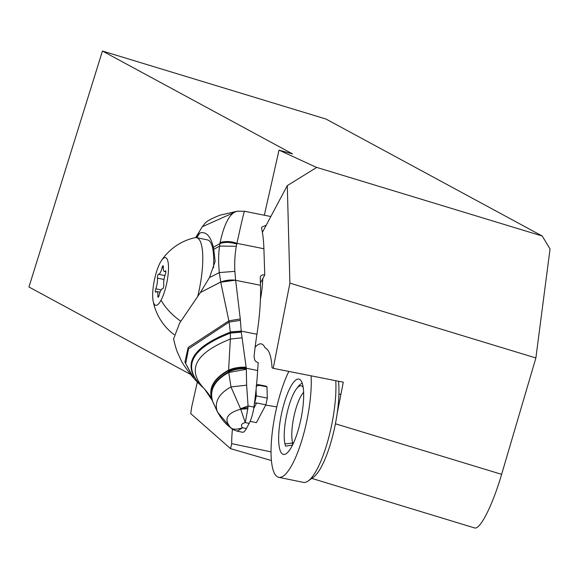 <?xml version="1.0" encoding="UTF-8"?>
<svg xmlns="http://www.w3.org/2000/svg" width="579" height="579" viewBox="0 0 579 579"><rect width="100%" height="100%" fill="white"/><g stroke="black" fill="none" stroke-linecap="round" stroke-linejoin="round"><path stroke-width="0.87" d="M264.328 215.243L279.027 150.127L292.54 153.898L102.447 51.032L325.991 119.042L542.205 236.008L550.05 248.941L535.879 357.967L501.631 474.346A56.286 10.154 106.9 0 1 500.213 479.043A56.286 10.154 106.9 0 1 474.722 527.968L311.806 478.406M279.027 150.127L316.091 167.215L316.105 167.787L287.285 185.62L262.388 232.382M232.411 429.213A62.315 16.277 101.6 0 0 231.672 443.652L230.565 448.667L190.744 413.638L191.787 406.559L197.309 382.089M255.115 347.27A48.679 12.716 101.6 0 1 261.274 343.897A48.679 12.716 101.6 0 1 261.925 344.1A48.679 12.716 101.6 0 1 265.037 347.849A62.315 16.277 101.6 0 1 272.05 367.795L273.223 368.338L289.898 283.131L287.285 185.62M262.772 278.673A41.869 10.936 101.6 0 1 260.441 299.148M230.565 448.667L271.435 460.537M231.672 443.652L271.059 451.873M265.732 405.076L276.791 406.899M337.144 413.609L343.289 382.183L273.223 368.338M535.879 357.967L289.898 283.131M542.205 236.008L316.091 167.215M190.426 374.345L28.95 286.996L102.447 51.032M197.743 296.397A50.141 13.1 -78.4 0 0 196.542 237.672L207.477 239.909A50.141 13.1 101.6 0 1 213.506 267.809M196.542 237.672A50.141 13.1 -78.4 0 0 194.985 237.694A54.52 54.52 0 0 0 161.317 260.76A24.34 6.362 -78.4 0 0 160.122 262.786A24.34 6.362 -78.4 0 0 153.109 300.827A24.34 6.362 -78.4 0 0 161.063 300.197A24.34 6.362 -78.4 0 0 168.503 268.099A24.34 6.362 -78.4 0 0 161.317 260.76M157.394 278.123A2.215 0.579 101.6 0 1 158.045 274.743A2.215 0.579 101.6 0 1 158.53 274.28A2.215 0.579 101.6 0 1 158.537 274.28A8.186 2.142 -78.4 0 0 158.566 274.287A8.186 2.142 -78.4 0 0 160.369 272.557A8.186 2.142 -78.4 0 0 162.113 267.563A2.215 0.579 101.6 0 1 162.583 266.217A2.215 0.579 101.6 0 1 163.075 265.747A2.215 0.579 101.6 0 1 163.343 266.955A8.186 2.142 -78.4 0 0 164.327 271.435A8.186 2.142 -78.4 0 0 165.312 270.929A2.215 0.579 101.6 0 1 165.58 270.791A2.215 0.579 101.6 0 1 165.847 271.985A2.215 0.579 101.6 0 1 165.391 274.164A8.186 2.142 -78.4 0 0 163.792 284.854A2.215 0.579 101.6 0 1 163.14 288.233A2.215 0.579 101.6 0 1 162.656 288.704A2.215 0.579 101.6 0 1 162.648 288.697A8.186 2.142 -78.4 0 0 162.619 288.697A8.186 2.142 -78.4 0 0 160.817 290.426A8.186 2.142 -78.4 0 0 159.073 295.413A2.215 0.579 101.6 0 1 158.595 296.766A2.215 0.579 101.6 0 1 158.11 297.23A2.215 0.579 101.6 0 1 157.843 296.021A8.186 2.142 -78.4 0 0 156.858 291.548A8.186 2.142 -78.4 0 0 155.874 292.055A2.215 0.579 101.6 0 1 155.606 292.185A2.215 0.579 101.6 0 1 155.338 290.991A2.215 0.579 101.6 0 1 155.794 288.812A8.186 2.142 -78.4 0 0 157.394 278.123L164.023 279.483M247.928 407.551L248.065 405.915L240.64 408.731L247.928 407.551L247.819 408.788L240.712 409.179L230.978 386.917L228.604 371.443A18.774 8.786 -7 0 1 246.256 368.23L257.648 370.517A146.046 38.67 101.3 0 1 253.92 407.088A17.522 4.639 101.3 0 1 249.173 423.358L245.25 422.576L240.712 409.179C226.715 413.167 223.414 419.37 230.811 427.787L232.555 429.3M213.029 402.296A18.723 13.194 -17.1 0 1 212.703 401.428L216.973 410.699C220.628 418.132 225.166 423.777 230.587 427.642L230.811 427.787C232.852 429.661 236.76 429.654 242.543 427.765L237.224 431.16M247.819 408.788L245.25 422.576C241.327 423.654 240.423 425.384 242.543 427.765L246.415 428.54A17.522 4.639 101.3 0 1 242.543 432.238L237.267 431.181M212.703 401.428L212.645 401.298C209.207 390.065 214.541 380.461 228.64 372.492L246.328 369.279L245.858 367.231A18.875 8.526 173.8 0 0 228.611 370.14L228.596 370.647A18.839 8.627 -6.4 0 1 246.191 367.651M246.328 369.279L246.632 385.187L248.065 405.915L253.92 407.088M266.188 225.253L262.034 227.033L261.513 228.025A97.366 25.78 101.3 0 1 263.908 248.746L264.748 274.967A4.871 3.517 -152 0 0 260.564 276.422A4.871 3.517 -152 0 0 260.261 277.79L260.499 285.281A97.366 25.78 101.3 0 1 256.931 334.264A116.835 30.94 -78.7 0 0 254.043 356.99L254.869 360.355L256.034 361.658L258.212 362.693A116.835 30.94 -78.7 0 0 257.648 370.517M246.415 428.54L249.173 423.358M231.549 428.619L217.545 412.154L212.363 400.755M246.632 385.187L230.978 386.917C219.195 393.445 214.527 401.37 216.973 410.699A16.827 12.586 168.1 0 0 217.566 412.197M246.292 368.736A18.716 8.902 173.1 0 0 228.618 371.957C214.31 379.998 208.939 389.689 212.522 401.023L212.645 401.298A18.745 13.281 162.5 0 0 212.956 402.144M202.143 386.75L203.765 388.227C208.201 393.083 210.98 397.056 212.109 400.147C207.991 388.415 213.492 378.413 228.611 370.14L230.348 339.048C195.456 353.038 186.597 369.431 203.765 388.227L204.141 388.618M204.488 388.943L212.225 400.386C208.259 388.77 213.716 378.854 228.596 370.647L228.604 371.443M260.499 285.281L235.646 280.301A19.476 11.92 172.2 0 0 220.737 282.168L228.857 320.846L188.153 347.501L184.925 362.099L193.111 377.551C179.714 360.666 181.524 360.362 178.05 353.682C176.725 351.04 175.242 346.119 173.584 338.925L179.656 323.046L200.37 292.54L220.722 282.06A19.476 11.935 -7.7 0 1 235.631 280.222A50.38 36.419 28 0 0 235.646 280.301L240.278 318.949L241.291 332.172L246.147 367.252M241.291 332.172L230.406 333.077L230.348 339.048L242.051 337.796M201.89 386.526L201.608 386.251C181.835 366.109 191.432 348.384 230.406 333.077L229.096 322.098L188.544 348.848L185.7 363.532L193.791 378.311M195.724 237.6L199.972 232.953C206.095 231.289 210.575 236.073 213.405 247.298L213.774 249.368L219.571 246.068C218.421 253.776 218.341 262.613 219.325 272.571L234.864 271.356L235.631 280.178L220.737 282.168M236.891 211.255L202.418 226.686M237.108 211.212L244.512 211.27L270.827 216.539L244.512 211.27C244.048 211.567 241.523 222.256 236.934 243.339A19.476 13.245 -165.9 0 0 220.078 242.587C224.406 222.922 230.232 212.442 237.556 211.147L220.215 215.12C203.627 221.554 205.277 223.697 202.353 226.642M220.078 242.587L219.571 246.068L236.304 246.285A188.551 136.318 28 0 0 234.864 271.356M213.774 249.368L215.149 261.411L209.46 277.594L219.303 272.586L220.708 282.009L200.37 292.54M209.46 277.594L200.435 292.446M240.278 318.949L228.857 320.846L229.096 322.098L240.43 320.346M256.931 334.264L241.168 331.108L230.377 331.912M260.434 283.073L264.748 274.967M199.972 232.953A53.55 14.178 -78.7 0 0 196.867 237.737M255.397 395.66L256.28 395.898L254.695 403.172L256.656 402.977L265.862 404.822L256.381 422.634L250.114 421.382M256.077 385.976L259.602 385.397A24.34 6.449 -78.7 0 0 258.415 384.644A24.34 6.449 -78.7 0 0 257.402 384.724L256.533 384.934M258.415 384.644L265.783 386.121A24.34 6.449 101.3 0 1 266.962 386.866L259.602 385.397M256.077 389.558L256.28 395.898L267.324 398.106L266.962 386.866M267.324 398.106L265.862 404.822M292.286 445.099L285.548 446.134L284.955 443.919L293.56 442.921M292.598 442.718A28.48 7.44 101.6 0 1 300.515 396.897A28.48 7.44 101.6 0 1 303.613 392.374M302.252 383.276A35.297 9.221 -78.4 0 0 298.308 386.483L296.542 388.777A32.337 8.446 -78.4 0 0 294.118 392.642A32.337 8.446 -78.4 0 0 284.955 443.919M303.172 387.365A32.337 8.446 -78.4 0 0 302.448 386.468A32.337 8.446 -78.4 0 0 296.542 388.777M288.849 371.429A61.823 16.154 -78.4 0 0 276.125 409.823A61.823 16.154 -78.4 0 0 278.76 477.328A61.823 16.154 -78.4 0 0 306.197 423.69A61.823 16.154 -78.4 0 0 311.097 375.822M299.466 379.274A38.46 10.046 101.6 0 1 300.32 379.86A38.46 10.046 101.6 0 1 301 418.769A38.46 10.046 101.6 0 1 285.078 454.283A38.46 10.046 101.6 0 1 282.856 454.24A38.46 10.046 101.6 0 1 281.807 412.443A38.46 10.046 101.6 0 1 299.466 379.274M335.762 380.692A61.823 16.154 101.6 0 1 330.87 428.742A61.823 16.154 101.6 0 1 308.18 480.997A61.823 16.154 101.6 0 1 303.432 482.379L278.76 477.328M338.491 381.235A56.959 14.88 101.6 0 1 334.293 429.14A56.959 14.88 101.6 0 1 313.384 477.277L308.18 480.997M292.706 444.737A31.642 8.265 101.6 0 1 292.373 442.754M501.631 474.346L335.407 423.77M161.063 300.197A54.52 39.415 28 0 0 180.778 321.207M155.794 288.812L161.114 289.905M157.843 296.021L158.834 296.224M165.312 270.929L165.768 271.023M162.113 267.563L163.307 267.809M158.595 274.287L164.921 275.582M212.667 401.442L212.877 401.949M241.182 331.268L230.399 332.122C190.846 347.617 181.118 365.544 201.21 385.904L201.485 386.142M213.405 247.298L219.904 243.549A19.476 13.201 -167.1 0 1 236.739 244.15L236.304 246.285M263.908 248.746L236.934 243.339L236.739 244.15M253.703 408.535L256.656 402.977M153.109 300.827A54.52 54.52 0 0 0 174.12 334.633M156.858 291.548L160.028 292.192M164.327 271.435L165.855 271.746M158.566 274.287L164.914 275.59M237.166 431.16L232.968 429.56M202.216 386.815L204.155 388.625M195.673 237.6L202.31 226.7M199.06 383.863L194.479 379.086M340.901 394.393L338.918 393.988"/></g></svg>
